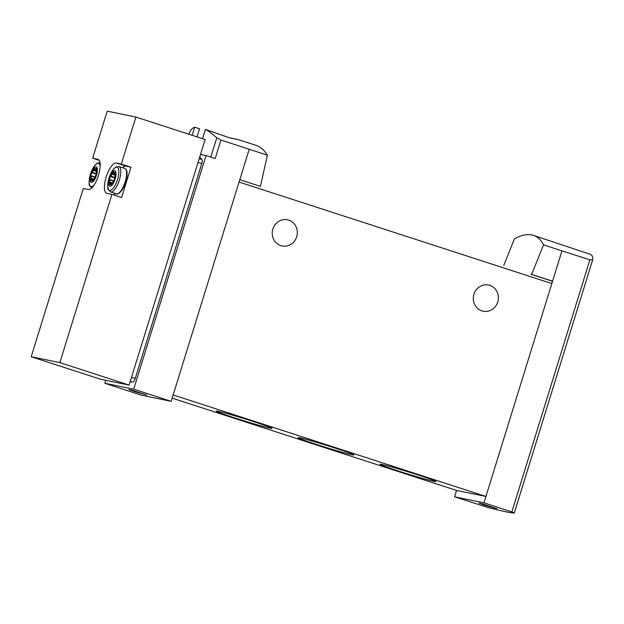 <?xml version="1.0" encoding="UTF-8"?>
<svg xmlns="http://www.w3.org/2000/svg" width="624" height="624" viewBox="0 0 624 624"><rect width="100%" height="100%" fill="white"/><g stroke="black" fill="none" stroke-linecap="round" stroke-linejoin="round"><path stroke-width="0.94" d="M543.559 244.811L561.935 250.895L552.568 281.174L551.725 281.003A2.504 0.874 108 0 0 551.702 280.995L530.93 274.256L531.648 274.404L543.559 244.811C541.016 239.912 537.631 236.769 533.411 235.373C528.052 233.68 521.726 234.835 514.433 238.844L503.763 265.434M561.935 250.895L589.906 259.787L511.859 511.914L514.348 512.842A125.284 4.586 17.2 0 1 487.321 507.304L454.576 496.813L483.951 502.835L511.859 511.914M533.411 235.373L590.92 254.53C592.48 255.778 593.065 257.525 592.683 259.771L514.355 512.834M592.683 259.771L589.906 259.787M205.429 129.425L229.109 137.678L238.212 139.581L256.082 145.369C260.387 146.788 264.155 150.064 267.376 155.181L220.935 140.041L216.778 137.771C212.597 134.051 208.814 131.266 205.429 129.425L202.566 138.676M189.727 132.288L189.103 134.308L189.727 132.288M197.051 136.89L199.555 128.801L194.688 127.226C192.52 127.928 190.874 129.597 189.743 132.241M238.212 139.581L231.137 138.239M122.577 167.708A15.873 5.53 108 0 1 125.978 166.187L130.993 167.216L121.313 164.073L135.876 117.031L205.132 139.511L129.113 385.086L100.456 379.22L31.2 356.741L59.857 362.614L129.113 385.086M130.993 167.216L121.618 197.512L111.93 194.376L59.857 362.614M135.876 117.031L107.219 111.158L92.656 158.207L99.115 160.298M98.085 159.362L97.672 159.229A15.873 5.53 108 0 1 97.882 159.284A15.873 5.53 108 0 1 98.335 175.789A15.873 5.53 108 0 1 88.296 189.532L83.281 188.503L31.2 356.741M111.93 194.376L106.922 193.346A15.873 5.53 108 0 1 106.712 193.292A15.873 5.53 108 0 1 106.259 176.787A15.873 5.53 108 0 1 116.298 163.051L121.313 164.073M97.672 159.229L92.656 158.207M199.696 157.061A125.284 43.633 108 0 1 201.88 159.541A4.173 1.451 108 0 1 201.739 163.589L135.213 378.487A4.173 1.451 108 0 1 132.553 382.177L130.166 381.685M200.507 154.448L206.014 155.571L133.692 389.197L171.179 401.326L141.804 395.312L104.824 383.276L133.692 389.197M105.745 380.297L104.824 383.276M206.014 155.571L215.21 158.551L220.935 140.041M249.163 149.393L171.179 401.326M267.376 155.181L260.426 186.381L259.724 186.241M239.795 179.665L260.426 186.381M531.648 274.404L552.568 281.174L483.951 502.835M530.93 274.256L551.741 281.003A2.504 0.874 108 0 1 551.827 283.561L239.054 182.06M272.867 229.008A13.361 12.519 -78.4 0 1 287.469 219.788A13.361 12.519 -78.4 0 1 297.047 235.388A13.361 12.519 -78.4 0 1 282.103 245.973A13.361 12.519 -78.4 0 1 272.867 229.008M473.936 294.263A13.361 12.519 -78.4 0 1 488.537 285.035A13.361 12.519 -78.4 0 1 498.116 300.643A13.361 12.519 -78.4 0 1 483.171 311.22A13.361 12.519 -78.4 0 1 473.936 294.263M172.162 398.143L456.55 490.441L485.924 496.454L173.152 394.953M234.062 417.674A29.234 1.069 -162.8 0 0 272.009 428.329A29.234 1.069 -162.8 0 0 244.405 418.712A29.234 1.069 -162.8 0 0 216.193 411.052A29.234 1.069 -162.8 0 0 234.062 417.674M315.978 444.265A29.234 1.069 -162.8 0 0 353.925 454.919A29.234 1.069 -162.8 0 0 326.329 445.294A29.234 1.069 -162.8 0 0 298.116 437.642A29.234 1.069 -162.8 0 0 315.978 444.265M397.894 470.847A29.234 1.069 -162.8 0 0 435.841 481.502A29.234 1.069 -162.8 0 0 408.244 471.877A29.234 1.069 -162.8 0 0 380.032 464.225A29.234 1.069 -162.8 0 0 397.894 470.847M456.55 490.441L454.576 496.813M484.661 505.206L496.86 508.646L482.843 504.013L478.904 503.084L484.661 505.206M134.651 391.615L146.851 395.054L131.602 390.078L128.895 389.501L134.651 391.615M194.688 127.226L192.184 135.307M126.204 170.344A12.527 4.36 108 0 1 125.44 182.684A12.527 4.36 108 0 1 118.817 193.12M115.159 195.421A15.873 5.53 108 0 1 114.332 193.128M90.932 174.049A8.143 2.839 108 0 1 97.204 168.176A8.143 2.839 108 0 1 93.038 181.639A8.143 2.839 108 0 1 90.932 174.049M96.431 173.316L96.564 173.628A3.089 1.076 108 0 1 95.644 176.592L95.16 176.881A3.089 1.076 108 0 0 94.091 178.854L93.834 179.946A3.089 1.076 108 0 1 92.453 181.241L92.375 180.461A3.089 1.076 108 0 0 92.063 180.133A3.089 1.076 108 0 0 91.517 180.289L90.995 180.944A3.089 1.076 108 0 1 90.956 180.937A3.089 1.076 108 0 1 90.535 179.275L90.94 178.207A3.089 1.076 108 0 0 91.151 176.062L90.893 175.617A3.089 1.076 108 0 1 91.806 172.653L92.297 172.364A3.089 1.076 108 0 0 93.358 170.399L93.623 169.299A3.089 1.076 108 0 1 95.004 168.004L95.082 168.784A3.089 1.076 108 0 0 95.386 169.112A3.089 1.076 108 0 0 95.932 168.956L96.455 168.301A3.089 1.076 108 0 1 96.502 168.308A3.089 1.076 108 0 1 96.923 169.978L96.509 171.038A3.089 1.076 108 0 0 96.299 173.183L96.377 173.316M109.559 177.863A8.143 2.839 108 0 1 115.83 171.998A8.143 2.839 108 0 1 111.665 185.453A8.143 2.839 108 0 1 109.559 177.863M115.058 177.13L115.19 177.442A3.089 1.076 108 0 1 114.27 180.414L113.786 180.695A3.089 1.076 108 0 0 112.718 182.668L112.46 183.76A3.089 1.076 108 0 1 111.08 185.063L111.002 184.275A3.089 1.076 108 0 0 110.69 183.947A3.089 1.076 108 0 0 110.144 184.103L109.621 184.759A3.089 1.076 108 0 1 109.582 184.751A3.089 1.076 108 0 1 109.161 183.089L109.567 182.021A3.089 1.076 108 0 0 109.777 179.876L109.52 179.439A3.089 1.076 108 0 1 110.432 176.467L110.924 176.179A3.089 1.076 108 0 0 111.985 174.213L112.242 173.113A3.089 1.076 108 0 1 113.63 171.818L113.708 172.598A3.089 1.076 108 0 0 114.013 172.926A3.089 1.076 108 0 0 114.559 172.778L115.081 172.115A3.089 1.076 108 0 1 115.128 172.13A3.089 1.076 108 0 1 115.549 173.792L115.136 174.86A3.089 1.076 108 0 0 114.925 177.005L115.003 177.13M95.347 176.818L95.41 176.834A3.089 1.076 108 0 1 96.275 174.104L96.494 173.862M114.013 180.632A3.089 1.076 108 0 1 114.902 177.918L115.12 177.676M198.05 162.388L201.739 163.589M131.524 377.286L135.213 378.487M130.244 381.428L132.553 382.177M199.204 158.668L201.88 159.541M592.66 259.841L514.348 512.827M216.778 137.771L210.787 157.123M125.978 166.187L116.298 163.051M94.193 184.891A12.199 4.251 108 0 1 89.56 184.907A12.199 4.251 108 0 1 90.496 174.073A12.199 4.251 108 0 1 96.182 164.011A12.199 4.251 108 0 1 100.136 166.585M110.596 191.919A13.361 4.657 108 0 0 119.153 180.648A13.361 4.657 108 0 0 118.849 166.499L115.651 167.06L112.897 169.861L109.114 177.895A12.199 4.251 108 0 1 118.521 169.088A12.199 4.251 108 0 1 112.273 189.267A12.199 4.251 108 0 1 109.114 177.887C107.562 184.977 107.312 188.885 108.35 189.602L110.596 191.919L116.423 193.807A13.361 4.657 108 0 0 124.972 182.536A13.361 4.657 108 0 0 124.667 168.386C126.056 169.088 126.812 170.352 126.945 172.193C127.553 174.884 126.36 182.754 122.546 189.298C119.644 193.339 117.608 194.844 116.423 193.807M93.023 181.03L92.383 180.82M93.296 180.757L92.375 180.461M93.639 180.281L90.535 179.275M93.951 179.665L90.761 178.628M94.013 179.205L90.94 178.207M94.864 177.263L91.151 176.062M91.073 175.929L94.926 177.177L91.12 175.96M95.074 176.982L90.893 175.617M96.275 174.104L91.806 172.653M92.134 172.45L96.533 173.878L92.173 172.45M96.548 173.745L92.297 172.364M96.424 171.389L93.358 170.399M96.541 170.953L93.444 169.954M96.837 170.344L93.623 169.299M96.938 169.283L95.932 168.956M96.892 168.886L96.151 168.644M111.649 184.844L111.002 184.634M111.922 184.579L111.002 184.275M112.265 184.096L109.161 183.089M112.577 183.479L109.387 182.442M112.64 183.019L109.567 182.021M113.49 181.077L109.777 179.876M113.537 181.007L109.738 179.774M113.701 180.796L109.52 179.439M114.902 177.918L110.432 176.467M110.76 176.264L115.159 177.692L110.799 176.264M115.175 177.559L110.924 176.179M115.05 175.204L111.985 174.213M115.167 174.775L112.07 173.768M115.463 174.158L112.242 173.113M115.565 173.098L114.559 172.778M115.518 172.7L114.777 172.458M100.222 162.685L97.024 163.238L94.279 166.046L90.488 174.073C88.936 181.163 88.686 185.071 89.723 185.788L91.97 188.105M118.849 166.499L124.667 168.386M93.436 180.578L92.063 180.133M96.946 169.619L95.386 169.112M112.063 184.4L110.69 183.947M113.552 180.991L109.699 179.743M115.573 173.433L114.013 172.926"/></g></svg>
